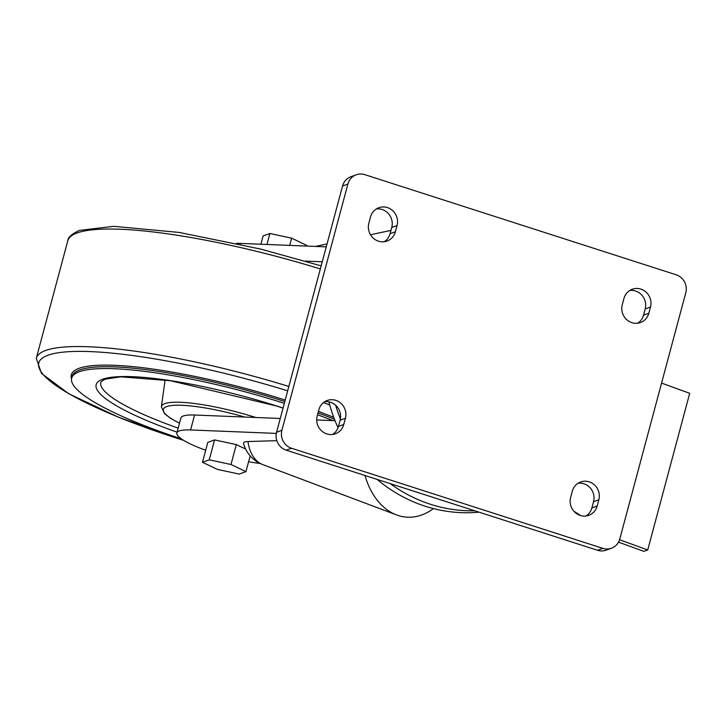 <?xml version="1.0" encoding="UTF-8"?>
<svg xmlns="http://www.w3.org/2000/svg" width="726" height="726" viewBox="0 0 726 726"><rect width="100%" height="100%" fill="white"/><g stroke="black" fill="none" stroke-linecap="round" stroke-linejoin="round"><path stroke-width="1.09" d="M326.255 246.867L240.56 243.419A54.504 10.119 -165 0 0 236.522 243.373M377.184 479.423A144.12 136.851 70.1 0 0 425.273 506.24A144.12 136.851 70.1 0 0 478.969 512.157M328.887 401.859A144.12 136.851 70.1 0 0 338.035 427.705M347.881 184.068L281.906 430.291A14.411 13.685 70.1 0 0 291.516 448.232L602.87 548.366A14.411 13.685 70.1 0 0 611.437 548.239A14.411 13.685 70.1 0 0 619.804 538.964L685.78 292.741A14.411 13.685 70.1 0 0 676.169 274.791L364.815 174.657A14.411 13.685 70.1 0 0 356.248 174.784A14.411 13.685 70.1 0 0 347.881 184.068L342.563 185.992L276.588 432.215A14.411 13.685 70.1 0 0 286.198 450.156L597.552 550.29A14.411 13.685 70.1 0 0 606.128 550.163L611.437 548.239M623.933 298.513L622.273 304.729A14.411 13.685 70.1 0 0 626.284 319.277A14.411 13.685 70.1 0 0 640.45 322.553A14.411 13.685 70.1 0 0 648.817 313.269L650.487 307.053A14.411 13.685 70.1 0 0 646.476 292.505A14.411 13.685 70.1 0 0 632.301 289.229A14.411 13.685 70.1 0 0 623.933 298.513M637.691 323.224A14.411 13.685 70.1 0 0 643.508 315.193L645.178 308.977A14.411 13.685 70.1 0 0 629.751 290.482M586.045 515.968A14.411 13.685 70.1 0 0 591.862 507.946L593.532 501.72A14.411 13.685 70.1 0 0 578.105 483.235M598.841 499.797A14.411 13.685 70.1 0 0 594.83 485.258A14.411 13.685 70.1 0 0 580.655 481.982A14.411 13.685 70.1 0 0 572.288 491.266L570.627 497.482A14.411 13.685 70.1 0 0 574.638 512.03A14.411 13.685 70.1 0 0 588.804 515.297A14.411 13.685 70.1 0 0 597.171 506.022L598.841 499.797L593.532 501.72M370.505 217.01L368.844 223.227A14.411 13.685 70.1 0 0 372.855 237.774A14.411 13.685 70.1 0 0 387.022 241.05A14.411 13.685 70.1 0 0 395.389 231.766L397.058 225.55A14.411 13.685 70.1 0 0 393.047 211.003A14.411 13.685 70.1 0 0 378.881 207.727A14.411 13.685 70.1 0 0 370.505 217.01M384.263 241.722A14.411 13.685 70.1 0 0 390.08 233.69L391.75 227.474A14.411 13.685 70.1 0 0 376.331 208.979M332.617 434.466A14.411 13.685 70.1 0 0 338.434 426.434L340.104 420.218A14.411 13.685 70.1 0 0 324.676 401.732M345.413 418.294A14.411 13.685 70.1 0 0 341.401 403.747A14.411 13.685 70.1 0 0 327.226 400.48A14.411 13.685 70.1 0 0 318.859 409.754L317.198 415.98A14.411 13.685 70.1 0 0 321.21 430.518A14.411 13.685 70.1 0 0 335.376 433.794A14.411 13.685 70.1 0 0 343.743 424.51L345.413 418.294L340.104 420.218M356.248 174.784L350.93 176.708A14.411 13.685 70.1 0 0 342.563 185.992M390.261 483.625A144.12 136.851 70.1 0 0 430.591 504.316A144.12 136.851 70.1 0 0 474.722 510.786M335.666 405.271A144.12 136.851 70.1 0 0 340.385 418.902M276.325 433.404L190.575 429.955A54.504 10.119 -165 0 0 176.89 432.95A54.504 10.119 -165 0 0 205.703 450.238M335.013 420.681L316.699 419.937M280.272 418.475L194.577 415.027A54.504 10.119 -165 0 0 180.892 418.022L176.89 432.95M245.597 449.022L236.322 444.602L214.587 439.929L207.808 442.379L202.472 462.28L217.428 469.404L239.163 474.078L245.942 471.628L230.986 464.495L209.251 459.821L202.472 462.28M276.842 440.673L248.002 441.535A27.234 5.055 -165 0 0 243.546 443.622A31.445 31.445 0 0 0 262.758 464.604L396.523 514.915A71.738 50.23 94.3 0 0 433.413 508.581M248.591 461.727A54.504 10.119 -165 0 0 260.108 463.469M322.253 261.787L305.328 261.106M181.355 438.858A170.32 31.626 15 0 1 71.683 378.101A170.32 31.626 15 0 1 79.325 371.73A170.32 31.626 15 0 1 284.329 403.329M317.525 414.737A170.32 31.626 15 0 1 332.69 420.581M365.006 475.503A71.738 50.23 94.3 0 0 396.523 514.915M260.897 244.245L263.121 235.959L269.9 233.5L266.959 244.48M306.381 246.069L306.581 245.297L291.634 238.173L269.9 233.5M289.692 245.397L291.634 238.173M214.587 439.929L209.251 459.821M250.161 455.874L245.942 471.628M236.322 444.602L230.986 464.495M618.525 542.15L643.871 551.343L647.728 549.945L619.577 539.736M580.582 515.533L573.867 511.213M647.728 549.945L689.7 393.31L661.567 383.11M276.588 432.215L281.906 430.291M286.198 450.156L291.516 448.232M597.552 550.29L602.87 548.366M645.178 308.977L650.487 307.053M643.508 315.193L648.817 313.269M591.862 507.946L597.171 506.022M391.75 227.474L397.058 225.55M390.08 233.69L395.389 231.766M338.434 426.434L343.743 424.51M190.575 429.955L194.577 415.027M240.56 243.419L240.342 244.235M179.513 423.185A73.671 13.676 15 0 1 166.681 406.578A73.671 13.676 15 0 1 244.78 417.051M179.485 423.276L170.51 418.285L164.575 413.711L161.381 406.796A76.275 14.157 15 0 1 164.866 403.62A76.275 14.157 15 0 1 255.779 417.486M183.723 440.41L118.492 417.196L68.852 393.764L41.5 373.427L36.3 358.29L67.79 240.778A209.632 38.923 15 0 1 77.183 232.937A209.632 38.923 15 0 1 320.338 268.956M36.3 358.29A209.632 38.923 15 0 1 45.702 350.449A209.632 38.923 15 0 1 288.848 386.468M183.651 440.355A206.039 38.251 15 0 1 48.007 355.232A206.039 38.251 15 0 1 287.678 390.842M323.415 402.649A206.039 38.251 15 0 1 329.695 404.881M71.547 378.736A171.517 31.844 15 0 1 79.034 368.318A171.517 31.844 15 0 1 285.209 400.062M318.415 411.442A171.517 31.844 15 0 1 333.724 417.332M71.683 378.101L72.173 376.286A170.32 31.626 15 0 1 79.806 369.915A170.32 31.626 15 0 1 284.819 401.514M318.015 412.922A170.32 31.626 15 0 1 334.468 419.292M177.099 432.17A144.973 26.916 15 0 1 102.665 379.235A144.973 26.916 15 0 1 283.067 408.048M178.179 428.14A141.08 26.19 15 0 1 101.005 381.822L105.007 379.199L120.87 376.83L170.556 380.742L276.388 405.961L283.049 408.121M248.002 441.535A30.81 21.571 94.3 0 0 262.758 464.604M321.164 265.87L260.888 249.118L179.141 232.429L113.719 226.331L79.47 230.405C71.765 233.908 67.872 237.366 67.79 240.778M161.381 406.796L165.101 379.943M315.411 246.432L327.036 243.963M370.478 234.752L390.96 230.405"/></g></svg>
